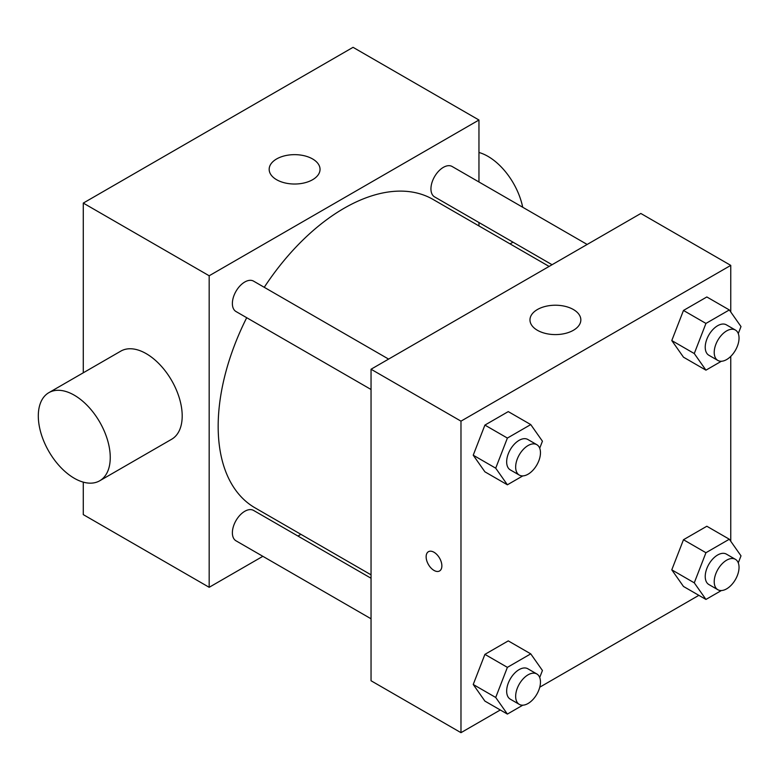 <?xml version="1.0" encoding="UTF-8"?>
<svg xmlns="http://www.w3.org/2000/svg" width="780" height="780" viewBox="0 0 780 780"><rect width="100%" height="100%" fill="white"/><g stroke="black" fill="none" stroke-linecap="round" stroke-linejoin="round"><path stroke-width="1.17" d="M262.85 556.316L209.176 587.301L83.275 514.615L83.275 482.137M83.275 372.791L83.275 203.083L353.057 47.326L478.959 120.013L478.959 181.993M300.914 534.339L297.95 536.045M371.046 389.493L236.008 311.532A17.55 10.13 -60 0 1 236.008 291.272A17.55 10.13 -60 0 1 253.559 281.131L388.596 359.093M371.046 618.784L236.008 540.813A17.55 10.13 -60 0 1 236.008 520.553A17.55 10.13 -60 0 1 253.559 510.422L371.046 578.243M478.959 222.524L478.959 225.937M209.176 587.301L209.176 275.769L478.959 120.013M552.065 264.722L434.577 196.891A17.55 10.13 -60 0 1 434.577 176.631A17.55 10.13 -60 0 1 452.127 166.491L587.164 244.462M371.046 574.831L255.04 507.848A178.054 102.794 -60 0 1 246.704 317.704M264.254 287.303A178.054 102.794 -60 0 1 433.095 199.456L549.1 266.428M48.848 392.671L120.793 351.136A50.875 29.367 60 0 1 171.659 380.503A50.875 29.367 60 0 1 171.659 439.247L99.713 480.782A50.875 29.367 -120 0 0 99.713 422.038A50.875 29.367 -120 0 0 48.848 392.671A50.875 29.367 -120 0 0 41.047 433.436A50.875 29.367 -120 0 0 74.285 478.267A50.875 29.367 -120 0 0 99.713 480.782M209.176 275.769L83.275 203.083M312.595 158.954A25.438 14.684 180 0 1 320.044 169.338A25.438 14.684 180 0 1 294.606 184.022A25.438 14.684 180 0 1 269.168 169.338A25.438 14.684 180 0 1 284.875 155.766A25.438 14.684 180 0 1 312.595 158.954M478.959 152.48A50.875 29.367 60 0 1 487.958 156.361A50.875 29.367 60 0 1 522.707 207.246M500.282 709.985L460.98 732.673L371.046 680.755L371.046 369.232L640.838 213.466L730.762 265.385L730.762 312M698.851 595.345L539.76 687.19M683.475 357.181L671.785 340.558L683.475 310.45L706.836 296.965L683.475 310.45L671.785 340.558L683.475 357.181L705.949 370.159L694.268 353.545L705.949 323.427L729.319 309.943L741 326.566L738.28 333.577M484.906 701.103L473.226 684.479L484.906 654.371L508.267 640.887L484.906 654.371L473.226 684.479L484.906 701.103L507.39 714.08L495.709 697.466L507.39 667.358L530.751 653.864L542.432 670.488L539.711 677.498M730.762 356.363L730.762 541.281M460.98 732.673L460.98 421.151L730.762 265.385M683.475 586.462L671.785 569.839L683.475 539.731L706.836 526.246L683.475 539.731L671.785 569.839L683.475 586.462L705.949 599.44L694.268 582.826L705.949 552.718L729.319 539.224L741 555.847L738.28 562.858M484.906 471.822L473.226 455.198L484.906 425.09L508.267 411.606L484.906 425.09L473.226 455.198L484.906 471.822L507.39 484.799L495.709 468.175L507.39 438.067L530.751 424.583L542.432 441.197L539.711 448.217M460.98 421.151L371.046 369.232M537.42 330.291A25.438 14.684 180 0 1 529.971 319.907A25.438 14.684 180 0 1 555.399 305.224A25.438 14.684 180 0 1 580.837 319.907A25.438 14.684 180 0 1 565.139 333.469A25.438 14.684 180 0 1 537.42 330.291M441.87 565.88A11.125 6.425 60 0 1 439.559 570.97A11.125 6.425 60 0 1 428.435 564.544A11.125 6.425 60 0 1 428.435 551.704A11.125 6.425 60 0 1 437.005 554.678A11.125 6.425 60 0 1 441.87 565.88M439.569 570.97A11.125 6.425 60 0 1 428.444 564.544A11.125 6.425 60 0 1 428.435 551.694M522.805 475.898L507.39 484.799M536.835 444.688L527.846 439.491A17.55 10.13 120 0 0 514.322 444.19A17.55 10.13 120 0 0 506.659 461.857A17.55 10.13 120 0 0 510.296 469.892L519.285 475.078A17.55 10.13 120 0 0 536.835 464.948A17.55 10.13 120 0 0 536.835 444.688A17.55 10.13 120 0 0 523.312 449.387A17.55 10.13 120 0 0 515.658 467.044A17.55 10.13 120 0 0 519.285 475.078M495.709 468.175L473.226 455.198M507.39 438.067L484.906 425.09M530.751 424.583L508.267 411.606M721.373 361.257L705.949 370.159M735.404 330.047L726.414 324.851A17.55 10.13 120 0 0 712.891 329.55A17.55 10.13 120 0 0 705.227 347.217A17.55 10.13 120 0 0 708.864 355.251L717.853 360.438A17.55 10.13 120 0 0 735.404 350.308A17.55 10.13 120 0 0 735.404 330.047A17.55 10.13 120 0 0 721.88 334.747A17.55 10.13 120 0 0 714.217 352.404A17.55 10.13 120 0 0 717.853 360.438M694.268 353.545L671.785 340.558M705.949 323.427L683.475 310.45M729.319 309.943L706.836 296.965M522.805 705.178L507.39 714.08M536.835 673.969L527.846 668.772A17.55 10.13 120 0 0 514.322 673.481A17.55 10.13 120 0 0 506.659 691.139A17.55 10.13 120 0 0 510.296 699.173L519.285 704.369A17.55 10.13 120 0 0 536.835 694.229A17.55 10.13 120 0 0 536.835 673.969A17.55 10.13 120 0 0 523.312 678.668A17.55 10.13 120 0 0 515.658 696.335A17.55 10.13 120 0 0 519.285 704.369M495.709 697.466L473.226 684.479M507.39 667.358L484.906 654.371M530.751 653.864L508.267 640.887M721.373 590.538L705.949 599.44M735.404 559.328L726.414 554.132A17.55 10.13 120 0 0 712.891 558.841A17.55 10.13 120 0 0 705.227 576.498A17.55 10.13 120 0 0 708.864 584.532L717.853 589.729A17.55 10.13 120 0 0 735.404 579.589A17.55 10.13 120 0 0 735.404 559.328A17.55 10.13 120 0 0 721.88 564.028A17.55 10.13 120 0 0 714.217 581.695A17.55 10.13 120 0 0 717.853 589.729M694.268 582.826L671.785 569.839M705.949 552.718L683.475 539.731M729.319 539.224L706.836 526.246M513.006 242.171L510.042 243.886"/></g></svg>
